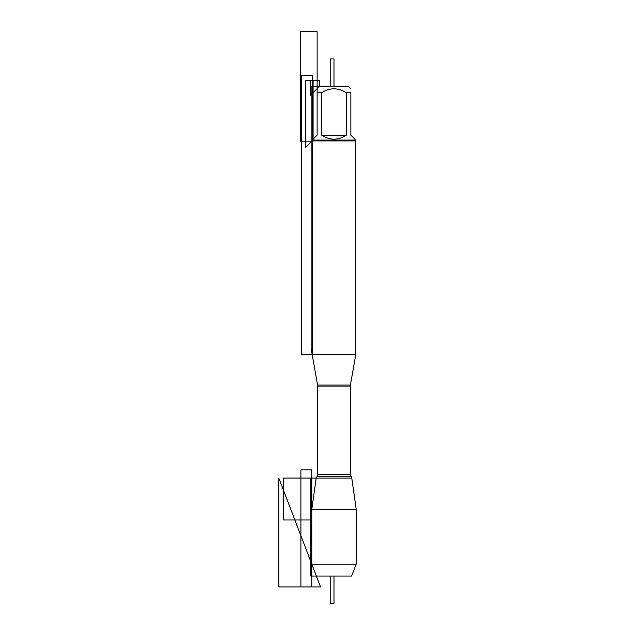 <?xml version="1.0" encoding="UTF-8"?>
<svg xmlns="http://www.w3.org/2000/svg" width="635" height="635" viewBox="0 0 635 635"><rect width="100%" height="100%" fill="white"/><g stroke="black" fill="none" stroke-linecap="round" stroke-linejoin="round"><path stroke-width="0.95" d="M356.187 564.126L351.623 576.032L316.357 576.032L311.793 564.126L356.187 564.126L356.187 509.341L351.79 478.068L316.19 478.068L310.293 519.994L283.535 519.994L283.535 478.068L316.19 478.068L311.793 509.341L356.187 509.341M328.279 576.032L310.84 576.032L310.84 478.068L316.19 478.068L317.659 475.615L317.659 385.532L311.134 348.496L311.134 86.177L319.619 86.177L310.372 95.433L310.372 80.732L319.619 80.732L319.619 86.177L348.361 86.177L350.861 88.686M354.894 140.065L313.087 140.065L305.689 147.463L305.689 80.732L313.087 80.732L313.087 140.065L313.087 139.192L317.119 135.168L317.119 92.71C317.119 87.511 317.119 87.511 317.119 92.71L321.659 92.71C329.882 87.511 338.106 87.511 346.321 92.71L350.861 92.71C350.861 87.511 350.861 87.511 350.861 92.71L350.861 135.168L354.894 139.192L355.759 140.93L312.222 140.93L312.222 354.671L355.759 354.671L355.759 140.93M321.659 92.71L321.659 135.168C329.882 140.486 338.106 140.486 346.321 135.168L346.321 92.71M351.79 478.068L350.322 474.258L350.409 385.016L317.571 385.016L312.222 354.671L312.222 75.295L301.331 75.295L301.331 354.671L312.222 354.671M313.087 140.065L312.222 140.93M346.321 135.168L321.659 135.168M311.793 564.126L311.793 509.341M311.134 141.153L300.244 141.153L300.244 31.75L317.119 31.75L317.119 92.71M333.994 86.177L333.994 58.968L330.184 58.968L330.184 86.177M330.184 576.032L330.184 603.25L333.994 603.25L333.994 576.032M320.524 586.923L278.813 478.068L278.813 586.923L320.524 586.923L278.813 478.068M311.793 469.9L311.793 586.923L300.911 586.923L300.911 469.9L311.793 469.9M350.322 386.056L317.659 386.056L317.659 474.258L350.322 474.258M351.02 476.774L316.96 476.774L316.19 478.068M319.619 86.177L317.119 88.686M350.409 385.016L355.759 354.671M317.659 474.258L316.96 476.774M317.571 385.016L317.659 386.056"/></g></svg>
